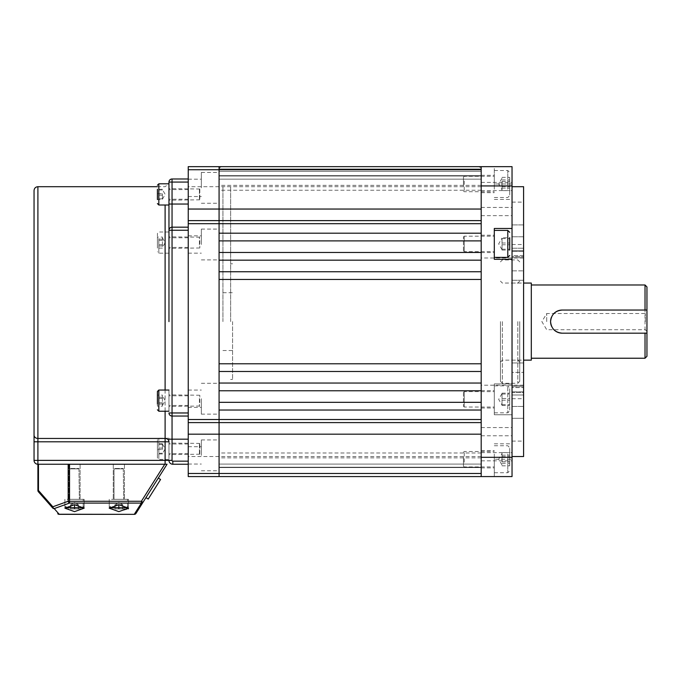 <?xml version="1.0" encoding="UTF-8"?>
<svg xmlns="http://www.w3.org/2000/svg" width="681" height="681" viewBox="0 0 681 681"><rect width="100%" height="100%" fill="white"/><g stroke="black" fill="none" stroke-linecap="round" stroke-linejoin="round"><path stroke-width="0.51" stroke-dasharray="3.4 2.55" d="M168.965 448.822L168.965 443.995L168.965 448.822M188.237 448.822L188.237 443.995L188.237 448.822M168.965 242.589L168.965 237.771L168.965 242.589M188.237 242.589L188.237 237.771L188.237 242.589M168.965 194.408L168.965 189.59L168.965 194.408M188.237 194.408L188.237 189.59L188.237 194.408M168.965 400.632L168.965 405.45L168.965 400.632M188.237 400.632L188.237 405.45L188.237 400.632M188.237 204.045L188.237 464.238L188.237 204.045L172.046 204.045L172.046 182.074L168.965 182.074L168.965 230.255L168.965 183.802M188.237 227.173L172.046 227.173A3.082 3.082 0 0 0 168.965 230.255L168.965 321.611M34.05 190.552L34.05 435.116A3.856 3.337 180 0 0 37.906 438.453L37.906 186.696M168.965 390.034L168.965 411.23L168.965 390.034M188.237 178.984L172.046 178.984L172.046 182.074L188.237 182.074L188.237 178.984L188.237 182.074M165.108 464.238L37.906 464.238L165.108 464.238L165.108 460.382L37.906 460.382L37.906 441.79L165.108 441.79L165.108 460.382L168.965 460.382A3.856 3.856 0 0 0 172.821 464.238A3.856 3.856 0 0 1 168.965 460.382A3.856 3.856 0 0 0 172.821 464.238A3.856 3.856 0 0 1 168.965 460.382A3.856 3.856 0 0 0 172.821 464.238L172.821 461.156A0.775 0.775 0 0 1 172.046 460.382L172.046 439.177L188.237 439.177M188.237 416.048L172.046 416.048A3.082 3.082 0 0 1 168.965 412.967A3.082 3.082 0 0 0 172.046 416.048A3.082 3.082 0 0 1 168.965 412.967L172.046 412.967L172.046 230.255L188.237 230.255M165.108 205.007L165.108 438.453L37.906 438.453L37.906 441.79L34.05 441.79L34.05 460.382L37.906 460.382L37.906 464.238A3.856 3.856 0 0 1 34.05 460.382A3.856 3.856 0 0 0 37.906 464.238L37.906 490.49A1.924 1.924 0 0 0 38.383 491.767L52.76 508.06A1.924 1.064 138.6 0 1 52.837 506.783L38.468 490.49L38.468 464.238M168.965 230.255A3.082 3.082 0 0 1 172.046 227.173L172.046 230.255L168.965 230.255A3.082 3.082 0 0 1 172.046 227.173A3.082 3.082 0 0 0 168.965 230.255A3.082 3.082 0 0 1 172.046 227.173L172.046 204.045L168.965 204.045L168.965 205.007M232.57 321.611L232.57 379.436L232.57 321.611M230.638 321.611L230.638 186.696L230.638 321.611M222.934 321.611L222.934 186.696L222.934 321.611M115.14 468.477L123.287 468.477L115.14 468.477M122.886 468.86L114.033 468.86L122.886 468.86M122.827 508.954L122.827 504.715L119.098 504.715L119.098 508.954L115.132 508.954L115.132 504.715L114.885 508.954L114.885 504.715L122.827 504.715L114.885 504.715L122.708 504.715L114.995 504.715L119.098 504.715L119.098 508.954L114.885 508.954L122.827 508.954L122.58 504.715L118.605 504.715L118.605 508.954L118.605 504.715L114.885 504.715L114.885 508.954L122.827 508.954L122.827 504.715L122.58 508.954M114.817 499.318L123.67 499.318L114.817 499.318M111.59 499.318L127.526 499.318L111.59 499.318M70.815 468.477L78.953 468.477L70.815 468.477M78.562 468.86L69.709 468.86L78.562 468.86M78.494 508.954L78.494 504.715L74.774 504.715L74.774 508.954L70.798 508.954L70.798 504.715L70.552 508.954L70.552 504.715L78.494 504.715L70.552 504.715L78.383 504.715L70.671 504.715L74.774 504.715L74.774 508.954L70.552 508.954L78.494 508.954L78.247 504.715L74.28 504.715L74.28 508.954L74.28 504.715L70.552 504.715L70.552 508.954L78.494 508.954L78.494 504.715L78.247 508.954M70.492 499.318L79.345 499.318L70.492 499.318M67.266 499.318L83.201 499.318L67.266 499.318M80.775 508.954L67.053 508.954L80.775 508.954M125.108 508.954L111.386 508.954L125.108 508.954M199.805 402.701L199.805 395.235L199.805 402.701M199.414 398.419L199.414 406.412L199.414 398.419M157.405 391.481L157.405 406.148L157.405 395.116L162.41 395.116L162.41 401.262L162.41 395.116M162.41 406.148L162.41 396.18L162.41 406.148L157.405 406.148M168.965 402.846L168.965 394.852L168.965 402.846M162.41 404.02L157.405 404.02L157.405 398.504L162.41 398.504M162.41 397.244L157.405 397.244M162.41 402.769L157.405 402.769M199.805 189.42L199.805 199.805L199.805 189.42M199.414 199.746L199.414 188.62L199.414 199.746M162.41 197.337L162.41 192.561L162.41 197.337M162.41 193.685L162.41 199.184L162.41 193.685L157.405 193.685L157.405 199.542L157.405 189.267L157.405 199.542L162.41 199.542M168.965 189.063L168.965 200.188L168.965 189.063M162.41 189.267L157.405 189.267L157.405 193.685M162.41 189.99L157.405 189.99M162.41 198.818L157.405 198.818M162.41 195.132L157.405 195.132M199.805 240.521L199.805 247.986L199.805 240.521M199.414 244.802L199.414 236.809L199.414 244.802M157.405 246.096L157.405 233.438L157.405 246.096M162.41 246.411L162.41 241.959L162.41 246.411M162.41 237.073L162.41 247.041L162.41 237.073L157.405 237.073L157.405 248.105L157.405 237.073M168.965 240.376L168.965 248.369L168.965 240.376M168.965 238.529L168.965 253.187L168.965 238.529M162.41 245.977L157.405 245.977M162.41 240.461L157.405 240.461M162.41 239.201L157.405 239.201M162.41 244.717L157.405 244.717M162.41 248.105L157.405 248.105M199.805 453.801L199.805 443.425L199.805 453.801M199.414 443.476L199.414 454.602L199.414 443.476M157.405 440.36L157.405 457.972L157.405 440.36M162.41 445.885L162.41 450.66L162.41 445.885M162.41 449.545L162.41 444.038L162.41 449.545L157.405 449.545L157.405 443.68L157.405 449.545M168.965 454.159L168.965 443.033L168.965 454.159M168.965 458.611L168.965 438.215L168.965 458.611M162.41 453.231L157.405 453.231M162.41 453.955L157.405 453.955M162.41 444.404L157.405 444.404M162.41 443.68L157.405 443.68M162.41 448.089L157.405 448.089M160.563 479.492L148.211 499.054L145.955 497.624L158.298 478.071L145.955 497.624L158.298 478.071L160.563 479.492L148.211 499.054L160.563 479.492M118.852 499.318L128.488 499.318L118.852 499.318M118.852 464.238L124.444 464.238L118.852 464.238M128.488 508.171L128.488 499.318L128.488 508.171L118.852 504.698L109.215 508.171L118.852 511.635L128.3 508.852M74.527 499.318L84.163 499.318L74.527 499.318M74.527 464.238L68.934 464.238L74.527 464.238M74.527 511.635L84.163 508.171L74.527 504.698L64.891 508.171L74.527 511.635M143.01 502.289L167.041 464.238L68.177 464.238L68.177 501.267A1.924 1.319 -109.8 0 0 69.539 503.08L141.376 503.08A1.924 1.771 -147.7 0 0 143.01 502.289L141.376 501.267L69.539 501.267L69.539 464.238M38.383 491.767A1.924 1.064 138.6 0 1 38.468 490.49L37.906 490.49A1.924 1.924 0 0 0 38.383 491.767M57.723 513.695A1.924 1.737 138.6 0 0 59.17 514.232L54.199 508.596A1.924 1.737 -41.4 0 1 52.76 508.06M54.199 508.596A1.924 1.319 70.2 0 1 52.837 506.783L68.177 501.267L69.539 501.267L69.539 503.08L54.199 508.596M135.962 513.448A1.924 1.771 32.3 0 1 134.336 514.232L59.17 514.351M188.237 321.611L188.237 186.696L188.237 321.611M219.078 321.611L219.078 186.696L219.078 321.611M201.346 455.368L201.346 439.952L201.346 455.368M188.237 455.368L188.237 446.693L188.237 455.368M201.346 244.496L201.346 229.08L201.346 244.496M188.237 244.496L188.237 235.822L188.237 244.496M201.346 187.854L201.346 172.438L201.346 187.854M188.237 187.854L188.237 179.18L188.237 187.854M201.346 398.725L201.346 414.142L201.346 398.725M188.237 398.725L188.237 390.051L188.237 398.725M219.078 455.368L219.078 439.952L219.078 455.368M219.078 244.496L219.078 229.08L219.078 244.496M219.078 187.854L219.078 172.438L219.078 187.854M219.078 398.725L219.078 414.142L219.078 398.725M188.237 166.649L188.237 476.572M188.237 419.522L481.195 419.522L481.195 402.326L219.078 402.326L219.078 390.766L481.195 390.766L219.078 390.766L219.078 383.054L481.195 383.054L481.195 371.485L219.078 371.485L481.195 371.485L219.078 371.485L219.078 363.782L481.195 363.782L481.195 371.485L481.195 279.448L219.078 279.448L481.195 279.448L219.078 279.448L219.078 271.736L481.195 271.736L481.195 279.448L481.195 260.168L219.078 260.168L481.195 260.168L219.078 260.168L219.078 252.464L481.195 252.464L481.195 260.168L481.195 233.191L219.078 233.191L219.078 240.895L481.195 240.895L219.078 240.895L219.078 390.766L481.195 390.766L481.195 402.326L219.078 402.326L481.195 402.326L481.195 410.039L219.078 410.039L481.195 410.039L219.078 410.039L219.078 476.572L481.195 476.572L481.195 452.984L481.195 476.572L481.195 464.076L481.195 476.572L481.195 473.491L481.195 476.572L219.078 476.572L219.078 467.217L481.195 467.217L481.195 476.572L481.195 467.217L219.078 467.217L219.078 476.572L219.078 422.603L188.237 422.603L219.078 422.603L219.078 220.618L188.237 220.618L219.078 220.618L219.078 209.05L188.237 209.05M219.078 166.649L481.195 166.649L219.078 166.649L481.195 166.649L219.078 166.649L481.195 166.649L219.078 166.649L481.195 166.649L219.078 166.649L481.195 166.649L481.195 190.237L481.195 166.649L481.195 179.146L481.195 166.649L219.078 166.649L219.078 190.237L219.078 166.649L481.195 166.649L481.195 209.05L219.078 209.05L219.078 166.649L219.078 240.895L481.195 240.895L481.195 233.191L219.078 233.191L481.195 233.191L481.195 209.05L481.195 223.7L188.237 223.7M481.195 434.172L481.195 473.491L481.195 434.172L188.237 434.172M463.463 186.654L463.463 177.06L463.463 186.654M464.238 181.044L464.238 191.71L464.238 181.044M509.72 179.571L509.72 195.566L509.72 179.571M502.016 181.784L502.016 190.62L502.016 181.784M494.304 186.952L494.304 176.285L494.304 186.952M494.304 189.165L494.304 170.505L494.304 189.165M509.72 190.62L509.72 177.375L509.72 190.62L502.016 190.62M502.016 186.56L509.72 186.56M502.016 179.937L509.72 179.937M502.016 177.375L509.72 177.375M502.016 181.444L509.72 181.444M502.016 188.058L509.72 188.058M481.195 321.611L481.195 186.696L481.195 321.611M481.195 176.013L219.078 176.013L481.195 176.013M219.078 476.572L219.078 452.984L219.078 476.572L219.078 464.076L219.078 476.572L219.078 464.076L219.078 476.572L481.195 476.572L219.078 476.572M512.035 476.572L494.304 476.572L512.035 476.572L512.035 443.808L512.035 476.572L512.035 457.3L481.195 457.3L481.195 169.739C480.999 167.875 479.977 166.845 478.113 166.649L222.159 166.649L478.113 166.649C479.977 166.845 480.999 167.875 481.195 169.739L219.078 169.739L481.195 169.739L481.195 209.05M481.195 467.566L219.078 467.566L481.195 467.566M481.195 464.076L219.078 464.076L481.195 464.076M481.195 457.853L219.078 457.853M481.195 452.984L219.078 452.984M481.195 422.603L219.078 422.603L481.195 422.603M481.195 383.054L219.078 383.054L481.195 383.054M481.195 363.782L219.078 363.782L481.195 363.782M481.195 271.736L219.078 271.736L481.195 271.736M481.195 252.464L219.078 252.464L481.195 252.464M481.195 220.618L219.078 220.618L481.195 220.618M481.195 179.146L219.078 179.146L481.195 179.146M481.195 175.655L219.078 175.655L481.195 175.655M481.195 171.314L219.078 171.314L481.195 171.314M481.195 168.973L219.078 168.973L481.195 168.973M481.195 185.368L219.078 185.368M481.195 190.237L219.078 190.237M222.159 166.649C220.303 166.845 219.273 167.875 219.078 169.739C219.273 167.875 220.303 166.845 222.159 166.649M519.748 321.611L519.748 381.36L519.748 321.611M500.467 321.611L500.467 381.36L500.467 321.611M494.304 243.892L494.304 235.217L494.304 243.892M481.195 243.892L481.195 235.217L481.195 243.892M494.304 183.998L494.304 166.649L512.035 166.649L512.035 183.998L512.035 166.649L494.304 166.649L494.304 183.998L512.035 183.998L512.035 199.414L512.035 183.998L494.304 183.998M481.195 183.998L481.195 175.323L481.195 183.998M481.195 185.93L512.035 185.93L512.035 383.914L494.304 383.914L494.304 414.746L512.035 414.746L494.304 414.746L494.304 383.914L512.035 383.914L512.035 457.3M481.195 399.33L481.195 390.656L481.195 399.33M494.304 459.224L494.304 476.572L494.304 459.224L512.035 459.224L494.304 459.224M481.195 459.224L481.195 450.55L481.195 459.224M512.035 194.919L512.035 207.45L512.035 194.919M481.195 194.919L481.195 207.45L481.195 194.919M512.035 203.125L512.035 190.595L512.035 203.125M481.195 203.125L481.195 190.595L481.195 203.125M512.035 448.302L512.035 460.833L512.035 448.302M481.195 448.302L481.195 460.833L481.195 448.302M523.595 418.304L523.595 385.472L523.595 398.708L523.595 385.472L523.595 387.549L512.035 387.549L512.035 385.472L512.035 398.708L512.035 385.472L512.035 387.549L523.595 387.549L523.595 441.109L523.595 418.304L512.035 418.304L512.035 441.109L512.035 387.549L512.035 418.304L523.595 418.304M523.595 456.525L523.595 321.611L523.595 392.562L512.035 392.562L512.035 395.006L512.035 392.562L523.595 392.562L523.595 395.006L523.595 186.696M512.035 367.102L512.035 248.225L512.035 280.257L512.035 270.859L523.595 270.859L512.035 270.859L512.035 248.225L512.035 456.525L512.035 186.696L512.035 367.102M523.595 236.784L523.595 202.112L523.595 257.75L523.595 244.522L523.595 257.75L523.595 255.673L512.035 255.673L512.035 257.75L512.035 255.673L523.595 255.673L523.595 236.784L512.035 236.784L512.035 255.673L512.035 202.112L512.035 236.784L523.595 236.784M512.035 440.096L512.035 427.566L512.035 440.096M481.195 440.096L481.195 427.566L481.195 440.096M512.035 185.93L512.035 166.649M512.035 259.308L494.304 259.308L494.304 228.475L512.035 228.475M523.595 321.611L523.595 385.216L523.595 321.611M523.595 250.668L523.595 270.859L523.595 248.225L523.595 251.4L523.595 248.225L523.595 250.668L512.035 250.668L523.595 250.668M481.195 457.3L481.195 476.572M512.035 392.562L512.035 372.371L523.595 372.371L512.035 372.371L512.035 392.562M512.035 395.006L512.035 391.822L512.035 395.006L523.595 395.006L512.035 395.006M512.035 256.55L512.035 244.522L512.035 257.75L512.035 256.55L523.595 256.55L512.035 256.55M494.304 399.33L494.304 408.004L494.304 399.33M463.463 456.568L463.463 466.162L463.463 456.568M464.238 462.178L464.238 451.52L464.238 462.178M509.72 463.659L509.72 447.664L509.72 463.659M502.016 461.437L502.016 452.61L502.016 461.437M494.304 456.27L494.304 466.936L494.304 456.27M494.304 454.057L494.304 472.716L494.304 454.057M509.72 452.61L509.72 465.847L509.72 452.61L502.016 452.61M502.016 456.67L509.72 456.67M502.016 463.284L509.72 463.284M502.016 465.847L509.72 465.847M502.016 461.786L509.72 461.786M502.016 455.163L509.72 455.163M646.95 356.308L646.95 286.922M645.316 321.611L645.316 313.515L645.316 321.611M546.724 321.611L546.724 313.515L546.724 321.611M531.308 360.155L531.308 283.066M645.026 284.99L645.026 358.232M512.035 321.611L512.035 283.066L512.035 321.611M531.308 321.611L531.308 284.99L531.308 321.611M646.95 321.611L646.95 331.349L646.95 321.611M562.148 310.051L646.95 310.051M553.968 313.43A11.56 11.56 0 0 0 551.491 317.116M551.593 326.335A11.56 11.56 0 0 0 554.028 329.842M646.95 333.179L562.148 333.179M463.463 392.92L463.463 406.268L463.463 392.92M464.238 406.455L464.238 391.618L464.238 406.455M509.72 410.013L509.72 387.77L509.72 410.013M502.016 404.676L502.016 393.167L502.016 404.676M494.304 392.213L494.304 407.042L494.304 392.213M494.304 386.868L494.304 412.822L494.304 386.868M509.72 398.462L509.72 405.501L509.72 398.462L502.016 398.462M502.016 393.167L509.72 393.167M502.016 394.035L509.72 394.035M502.016 400.198L509.72 400.198M502.016 405.501L509.72 405.501M502.016 404.633L509.72 404.633M463.463 250.302L463.463 236.954L463.463 250.302M464.238 236.775L464.238 251.604L464.238 236.775M502.016 238.554L502.016 250.063L502.016 238.554M494.304 251.017L494.304 236.179L494.304 251.017M494.304 256.354L494.304 230.399L494.304 256.354M502.016 250.063L509.72 250.063L509.72 237.729L509.72 250.063L509.72 237.729L502.016 237.729M502.016 244.76L509.72 244.76M502.016 249.195L509.72 249.195M502.016 243.023L509.72 243.023M502.016 238.597L509.72 238.597M165.108 438.453A3.856 3.337 -0 0 1 168.965 441.79L165.108 441.79L165.108 438.453M165.108 411.23L165.108 390.034M188.237 461.156L172.821 461.156M188.237 412.967L172.046 412.967L172.046 439.177L168.965 439.177M172.046 460.382L168.965 460.382M127.526 506.655L127.526 499.318L127.526 507.745L110.177 507.745L127.526 507.745L110.177 507.745L111.386 508.954M83.201 506.655L83.201 499.318L83.201 507.745L65.853 507.745L83.201 507.745L65.853 507.745L67.053 508.954M158.843 411.23L158.843 390.034M158.843 205.007L158.843 183.802M158.843 238.529L158.843 253.187L158.843 238.529M158.843 458.611L158.843 438.215L158.843 458.611M164.759 464.238L141.376 501.267L141.376 503.08L134.336 514.351M188.237 169.739L219.078 169.739M481.195 473.491L188.237 473.491M507.796 189.165L507.796 170.505L507.796 189.165M517.815 321.611L517.815 383.284L517.815 321.611M502.399 321.611L502.399 383.284L502.399 321.611M512.035 280.257L523.595 280.257L512.035 280.257M523.595 391.822L512.035 391.822L523.595 391.822M523.595 386.68L512.035 386.68L523.595 386.68M512.035 406.438L523.595 406.438L512.035 406.438M523.595 362.964L512.035 362.964L523.595 362.964M523.595 251.4L512.035 251.4L523.595 251.4M523.595 224.917L512.035 224.917L523.595 224.917M507.796 454.057L507.796 472.716L507.796 454.057M507.796 386.868L507.796 412.822L507.796 386.868M507.796 230.399L507.796 257.384M188.237 443.995L168.965 443.995M188.237 237.771L168.965 237.771M188.237 189.59L168.965 189.59M188.237 395.814L168.965 395.814M157.405 186.696L165.108 186.696L168.845 183.802M188.237 405.45L168.965 405.45M188.237 199.227L168.965 199.227M188.237 247.407L168.965 247.407M188.237 453.64L168.965 453.64M232.57 379.436L230.638 379.436M222.934 292.702L232.57 292.702M230.638 456.525L222.934 456.525M230.638 186.696L222.934 186.696M222.934 350.519L232.57 350.519M232.57 263.794L230.638 263.794M123.287 468.477L123.67 499.318L123.287 468.477M118.852 502.484L114.995 504.715L118.852 502.484L122.708 504.715L118.852 502.484M110.177 507.745L110.177 506.655M114.033 468.86L114.033 499.318L114.033 468.86M78.953 468.477L79.345 499.318L78.953 468.477M74.527 502.484L70.671 504.715L74.527 502.484L78.383 504.715L74.527 502.484M65.853 507.745L65.853 506.655M69.709 468.86L69.709 499.318L69.709 468.86M83.201 507.745L81.992 508.954M127.526 507.745L126.325 508.954M199.805 406.029L168.965 406.412M162.41 405.45L165.194 400.632L162.41 395.814M199.805 395.235L168.965 394.852M199.805 199.805L168.965 200.188M162.41 199.227L165.194 194.408L162.41 189.59M199.805 189.012L168.965 188.62M199.805 237.192L168.965 236.809M168.965 231.991L158.843 231.991L157.405 233.438M162.41 237.771L165.194 242.589L162.41 247.407M168.965 253.187L158.843 253.187L157.405 251.749M199.805 247.986L168.965 248.369M199.805 443.425L168.965 443.033M168.965 438.215L158.843 438.215L157.405 439.662M162.41 443.995L165.194 448.822L162.41 453.64M168.965 459.42L158.843 459.42L157.405 457.972M199.805 454.21L168.965 454.602M124.444 464.238L124.444 499.318L124.444 464.238M80.111 464.238L80.111 499.318L80.111 464.238M84.163 499.318L84.163 508.171L84.163 499.318M64.891 499.318L64.891 508.171L64.891 499.318M68.934 464.238L68.934 499.318L68.934 464.238M109.215 499.318L109.215 508.171L109.215 499.318M113.267 464.238L113.267 499.318L113.267 464.238M481.195 186.696L188.237 186.696M188.237 446.693L201.346 446.693M188.237 235.822L201.346 235.822M188.237 179.18L201.346 179.18M188.237 390.051L201.346 390.051M201.346 439.952L219.078 439.952M201.346 229.08L219.078 229.08M201.346 172.438L219.078 172.438M201.346 383.309L219.078 383.309M481.195 456.525L188.237 456.525M188.237 464.042L201.346 464.042M188.237 253.17L201.346 253.17M188.237 196.528L201.346 196.528M188.237 407.4L201.346 407.4M201.346 470.784L219.078 470.784M201.346 259.912L219.078 259.912M201.346 203.27L219.078 203.27M201.346 414.142L219.078 414.142M463.463 177.06L464.238 176.285L494.304 176.285M494.304 170.505L507.796 170.505L509.72 172.438M502.016 178.218L498.671 183.998L502.016 189.778M494.304 197.49L507.796 197.49L509.72 195.566M463.463 190.935L464.238 191.71L494.304 191.71M500.467 362.088L502.399 360.155L517.815 360.155L519.748 362.088M500.467 381.36L502.399 383.284L517.815 383.284L519.748 381.36M519.748 281.134L517.815 283.066L502.399 283.066L500.467 281.134M519.748 261.862L517.815 259.938L502.399 259.938L500.467 261.862M481.195 235.217L494.304 235.217M481.195 175.323L494.304 175.323M481.195 390.656L494.304 390.656M481.195 450.55L494.304 450.55M481.195 182.397L512.035 182.397M481.195 190.595L512.035 190.595M481.195 435.772L512.035 435.772M523.595 258.005L481.195 258.005M481.195 427.566L512.035 427.566M494.304 199.414L512.035 199.414M494.304 443.808L512.035 443.808M481.195 452.627L512.035 452.627M523.595 385.216L481.195 385.216M512.035 398.708L523.595 398.708M512.035 441.109L523.595 441.109M512.035 244.522L523.595 244.522M512.035 202.112L523.595 202.112M512.035 257.75L523.595 257.75L512.035 257.75M512.035 248.225L523.595 248.225L512.035 248.225M512.035 385.472L523.595 385.472L512.035 385.472M481.195 460.833L512.035 460.833M481.195 215.656L512.035 215.656M481.195 207.45L512.035 207.45M481.195 467.898L494.304 467.898M481.195 408.004L494.304 408.004M481.195 192.672L494.304 192.672M481.195 252.566L494.304 252.566M463.463 466.162L464.238 466.936L494.304 466.936M494.304 472.716L507.796 472.716L509.72 470.792M502.016 465.004L498.671 459.224L502.016 453.444M494.304 445.732L507.796 445.732L509.72 447.664M463.463 452.286L464.238 451.52L494.304 451.52M646.95 331.349L645.316 329.706L546.724 329.706L541.863 321.611L546.724 313.515L645.316 313.515L646.95 311.881M512.035 360.155L523.595 360.155M512.035 283.066L523.595 283.066M463.463 392.392L464.238 391.618L494.304 391.618M494.304 385.838L507.796 385.838L509.72 387.77M502.016 393.55L498.671 399.33L502.016 405.11M494.304 412.822L507.796 412.822L509.72 410.898M463.463 406.268L464.238 407.042L494.304 407.042M463.463 250.829L464.238 251.604L494.304 251.604M502.016 249.672L498.671 243.892L502.016 238.112M463.463 236.954L464.238 236.179L494.304 236.179"/><path stroke-width="1.02" d="M188.237 182.074L172.046 182.074L172.046 204.045L168.965 204.045L168.965 182.84L168.965 183.802L158.843 183.802L158.843 205.007L168.965 205.007L168.965 321.611L168.965 182.074A3.082 3.082 0 0 1 172.046 178.984L188.237 178.984M52.76 508.06A1.924 1.064 -41.4 0 1 52.837 506.783A1.924 1.319 70.2 0 0 54.199 508.596A1.924 1.737 138.6 0 1 52.76 508.06L38.383 491.767A1.924 1.924 0 0 1 37.906 490.49L37.906 464.238L68.177 464.238L37.906 464.238A3.856 3.856 0 0 1 34.05 460.382L34.05 190.552C34.28 188.211 35.565 186.926 37.906 186.696L37.906 438.453L165.108 438.453L165.108 411.23M168.965 321.611L168.965 230.255A3.082 3.082 0 0 1 172.046 227.173L188.237 227.173M165.108 464.238L165.108 441.79L37.906 441.79L37.906 460.382L168.965 460.382A3.856 3.856 0 0 0 172.821 464.238L188.237 464.238L172.821 464.238A3.856 3.856 0 0 1 168.965 460.382L172.046 460.382A0.775 0.775 0 0 0 172.821 461.156L188.237 461.156M188.237 416.048L172.046 416.048L172.046 460.382M34.05 435.116L34.05 441.79L37.906 441.79L37.906 438.453A3.856 3.337 0 0 1 34.05 435.116M188.237 230.255L172.046 230.255L172.046 412.967L168.965 412.967A3.082 3.082 0 0 0 172.046 416.048A3.082 3.082 0 0 1 168.965 412.967A3.082 3.082 0 0 0 172.046 416.048L172.046 412.967L188.237 412.967M168.965 182.074A3.082 3.082 0 0 1 172.046 178.984L172.046 182.074L168.965 182.074A3.082 3.082 0 0 1 172.046 178.984M157.405 404.02L157.405 391.481L158.843 390.034L158.843 411.23L157.405 409.792M157.405 398.504L157.405 395.116M157.405 199.542L157.405 189.267M160.563 479.492L148.211 499.054L145.955 497.624L158.298 478.071L160.563 479.492M128.3 508.852L128.488 508.171L118.852 511.635L109.215 508.171L118.852 504.698L128.488 508.171M74.527 504.698L84.163 508.171L74.527 511.635L64.891 508.171L74.527 504.698M38.468 464.238L38.468 490.49L52.837 506.783L68.177 501.267L69.539 501.267L69.539 503.08L54.199 508.596L59.17 514.232L134.336 514.351A1.924 1.924 0 0 0 135.962 513.448A1.924 1.924 0 0 1 134.336 514.351L59.17 514.351L134.336 514.351A1.924 1.924 0 0 0 135.962 513.448L143.01 502.289L135.962 513.448A1.924 1.771 -147.7 0 1 134.336 514.232L141.376 503.08L69.539 503.08A1.924 1.319 -109.8 0 1 68.177 501.267L68.177 464.238L69.539 464.238L69.539 501.267L141.376 501.267L164.759 464.238L69.539 464.238M164.759 464.238L167.041 464.238L143.01 502.289A1.924 1.771 -147.7 0 1 141.376 503.08L141.376 501.267L143.01 502.289M59.17 514.232A1.924 1.737 138.6 0 1 57.723 513.695A1.924 1.924 0 0 0 59.17 514.351A1.924 1.924 0 0 1 57.723 513.695A1.924 1.924 0 0 0 59.17 514.351L59.17 514.232M38.468 490.49A1.924 1.064 138.6 0 0 38.383 491.767A1.924 1.924 0 0 1 37.906 490.49L38.468 490.49M188.237 476.572L219.078 476.572L188.237 476.572L188.237 166.649L219.078 166.649L188.237 166.649M481.195 209.05L219.078 209.05L219.078 220.618L219.078 166.649L219.078 209.05L188.237 209.05M188.237 223.7L481.195 223.7L481.195 233.191L219.078 233.191L219.078 220.618L188.237 220.618L219.078 220.618L219.078 422.603L188.237 422.603L219.078 422.603L219.078 434.172L188.237 434.172M481.195 434.172L219.078 434.172L219.078 476.572L481.195 476.572L219.078 476.572L219.078 410.039L481.195 410.039L481.195 419.522L188.237 419.522M219.078 240.895L481.195 240.895L481.195 252.464L219.078 252.464L219.078 240.895M219.078 402.326L219.078 390.766L481.195 390.766L481.195 402.326L219.078 402.326M219.078 383.054L219.078 371.485L481.195 371.485L481.195 383.054L219.078 383.054M219.078 363.782L219.078 279.448L481.195 279.448L481.195 363.782L219.078 363.782M219.078 271.736L219.078 260.168L481.195 260.168L481.195 271.736L219.078 271.736M219.078 166.649L512.035 166.649L512.035 228.475L494.304 228.475L494.304 259.308L512.035 259.308L512.035 228.475M481.195 220.618L219.078 220.618L481.195 220.618M481.195 422.603L219.078 422.603L481.195 422.603M512.035 186.696L523.595 186.696L523.595 456.525L512.035 456.525M512.035 259.308L512.035 476.572L481.195 476.572L512.035 476.572M512.035 185.93L481.195 185.93L481.195 457.3L512.035 457.3M512.035 166.649L481.195 166.649L481.195 185.93M481.195 476.572L481.195 457.3M531.308 358.232L645.026 358.232L645.026 333.179L562.148 333.179C555.117 332.49 551.261 328.642 550.58 321.611C551.261 314.588 555.117 310.732 562.148 310.051A11.56 11.56 0 0 0 553.968 313.43M646.95 286.922L646.95 310.051L645.026 310.051L645.026 284.99L646.95 286.922M523.595 283.066L531.308 283.066L531.308 360.155L523.595 360.155M646.95 310.051L646.95 356.308L645.026 358.232M551.491 317.116A11.56 11.56 0 0 0 551.593 326.335M554.028 329.842A11.56 11.56 0 0 0 557.696 332.285M557.782 332.319A11.56 11.56 0 0 0 562.148 333.179M645.026 333.179L646.95 333.179M562.148 310.051L645.026 310.051M509.72 237.729L509.72 250.063M165.108 390.034L165.108 205.007M168.965 230.255L172.046 230.255L172.046 204.045L188.237 204.045M188.237 439.177L168.965 439.177M165.108 441.79L168.965 441.79A3.856 3.337 180 0 0 165.108 438.453L165.108 441.79M37.906 464.238L37.906 460.382L34.05 460.382M172.821 464.238L172.821 461.156M110.177 506.655L110.177 507.745L127.526 507.745L126.325 508.954M65.853 506.655L65.853 507.745L83.201 507.745L81.992 508.954M481.195 169.739L188.237 169.739M188.237 473.491L481.195 473.491M494.304 257.384L507.796 257.384L507.796 230.399L509.72 232.332M168.845 183.802L168.965 182.84M37.906 186.696L157.405 186.696M127.526 506.655L127.526 507.745M110.177 507.745L111.386 508.954M83.201 506.655L83.201 507.745M65.853 507.745L67.053 508.954M168.965 411.23L158.843 411.23M168.965 390.034L158.843 390.034M158.843 205.007L157.405 203.559M158.843 183.802L157.405 185.249M531.308 284.99L645.026 284.99M507.796 257.384L509.72 255.46M494.304 230.399L507.796 230.399"/></g></svg>
